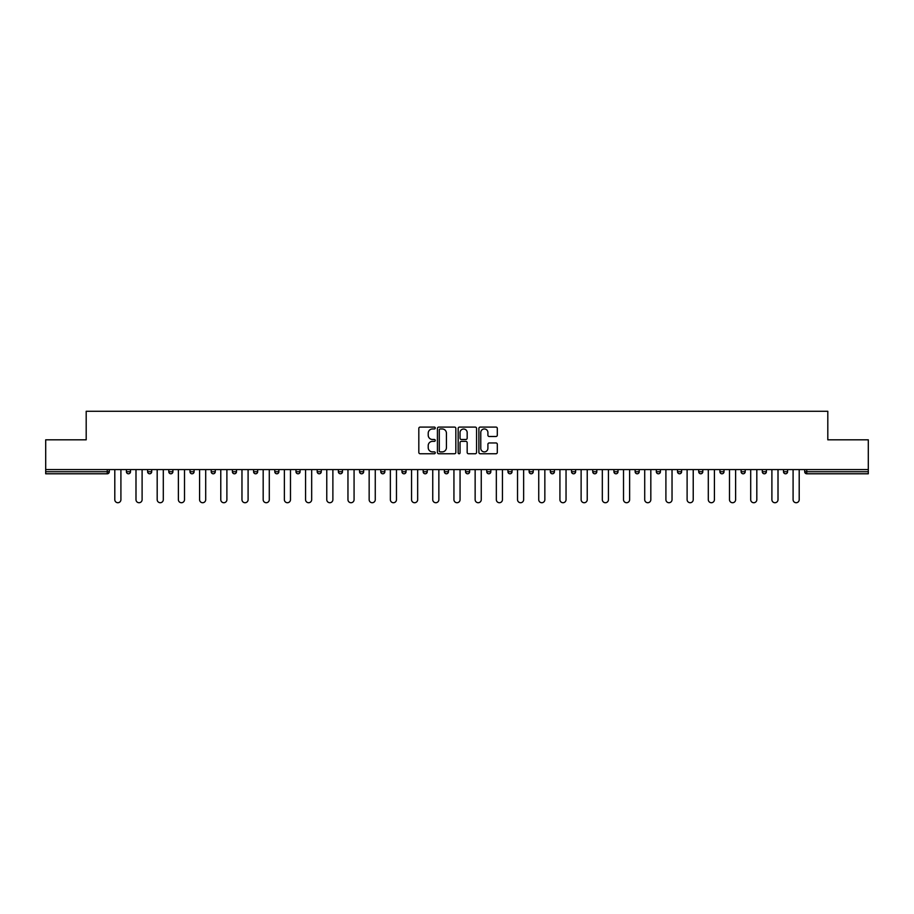 <?xml version="1.0" encoding="UTF-8"?>
<svg xmlns="http://www.w3.org/2000/svg" width="914" height="914" viewBox="0 0 914 914"><rect width="100%" height="100%" fill="white"/><g stroke="black" fill="none" stroke-linecap="round" stroke-linejoin="round"><path stroke-width="1.37" d="M435.258 428.015A0.937 0.937 0 0 0 434.321 427.089L420.154 427.089A1.337 1.337 0 0 0 418.818 428.415L418.818 452.43A1.337 1.337 0 0 0 420.154 453.755L434.321 453.755A0.937 0.937 0 0 0 435.258 452.83A0.937 0.937 0 0 0 434.321 451.893L432.493 451.893A4.273 4.273 0 0 1 428.22 447.62L428.22 445.621A4.273 4.273 0 0 1 432.493 441.359L434.321 441.359A0.937 0.937 0 0 0 435.258 440.422A0.937 0.937 0 0 0 434.321 439.485L432.493 439.485A4.273 4.273 0 0 1 428.22 435.224L428.22 433.225A4.273 4.273 0 0 1 432.493 428.952L434.321 428.952A0.937 0.937 0 0 0 435.258 428.015M495.982 436.492A1.337 1.337 0 0 0 497.307 435.155L497.307 428.415A1.337 1.337 0 0 0 495.982 427.089L480.238 427.089A1.337 1.337 0 0 0 478.902 428.415L478.902 452.43A1.337 1.337 0 0 0 480.238 453.755L495.982 453.755A1.337 1.337 0 0 0 497.307 452.43L497.307 444.295A1.337 1.337 0 0 0 495.982 442.959L489.241 442.959A1.337 1.337 0 0 0 487.905 444.295L487.905 448.328A3.565 3.565 0 0 1 484.34 451.893A3.565 3.565 0 0 1 480.775 448.328L480.775 432.516A3.565 3.565 0 0 1 484.34 428.952A3.565 3.565 0 0 1 487.905 432.516L487.905 435.155A1.337 1.337 0 0 0 489.241 436.492L495.982 436.492M45.7 469.568L45.7 439.817L86.19 439.817L86.19 411.277L827.81 411.277L827.81 439.817L868.3 439.817L868.3 469.568L45.7 469.568L45.7 471.738L107.258 471.738L107.258 469.568M455.835 428.415A1.337 1.337 0 0 0 454.498 427.089L438.766 427.089A1.337 1.337 0 0 0 437.429 428.415L437.429 452.43A1.337 1.337 0 0 0 438.766 453.755L454.498 453.755A1.337 1.337 0 0 0 455.835 452.43L455.835 428.415M459.502 427.089L475.234 427.089A1.337 1.337 0 0 1 476.571 428.415L476.571 452.43A1.337 1.337 0 0 1 475.234 453.755L468.505 453.755A1.337 1.337 0 0 1 467.168 452.43L467.168 442.696A1.337 1.337 0 0 0 465.832 441.359L461.364 441.359A1.337 1.337 0 0 0 460.039 442.696L460.039 452.83A0.937 0.937 0 0 1 459.102 453.755A0.937 0.937 0 0 1 458.165 452.83L458.165 428.415A1.337 1.337 0 0 1 459.502 427.089M109.292 469.568L109.292 471.738A2.034 2.034 0 0 1 107.258 473.783L45.7 473.783L45.7 471.738M868.3 469.568L868.3 473.783L806.742 473.783A2.034 2.034 0 0 1 804.708 471.738L804.708 469.568M126.406 469.568L126.406 471.738L126.406 469.568M107.258 473.783A2.034 2.034 0 0 0 109.292 471.738A2.034 2.034 0 0 1 107.258 473.783L107.258 471.738L109.292 471.738M128.451 473.783A2.034 2.034 0 0 1 126.406 471.738A2.034 2.034 0 0 0 128.451 473.783A2.034 2.034 0 0 0 130.485 471.738L130.485 469.568L130.485 471.738A2.034 2.034 0 0 1 128.451 473.783A2.034 2.034 0 0 1 126.406 471.738L130.485 471.738A2.034 2.034 0 0 1 128.451 473.783M147.611 469.568L147.611 471.738L147.611 469.568M151.69 469.568L151.69 471.738A2.034 2.034 0 0 1 149.645 473.783A2.034 2.034 0 0 1 147.611 471.738A2.034 2.034 0 0 0 149.645 473.783A2.034 2.034 0 0 0 151.69 471.738A2.034 2.034 0 0 1 149.645 473.783A2.034 2.034 0 0 1 147.611 471.738L151.69 471.738M168.804 469.568L168.804 471.738L168.804 469.568M172.883 469.568L172.883 471.738L172.883 469.568M189.998 471.738A2.034 2.034 0 0 0 192.043 473.783A2.034 2.034 0 0 0 194.076 471.738A2.034 2.034 0 0 1 192.043 473.783A2.034 2.034 0 0 0 194.076 471.738L194.076 469.568L194.076 471.738L189.998 471.738A2.034 2.034 0 0 0 192.043 473.783A2.034 2.034 0 0 1 189.998 471.738L189.998 469.568M211.203 471.738A2.034 2.034 0 0 0 213.236 473.783A2.034 2.034 0 0 0 215.27 471.738L215.27 469.568L215.27 471.738L211.203 471.738A2.034 2.034 0 0 0 213.236 473.783A2.034 2.034 0 0 1 211.203 471.738L211.203 469.568M236.475 469.568L236.475 471.738A2.034 2.034 0 0 1 234.43 473.783A2.034 2.034 0 0 1 232.396 471.738L232.396 469.568M255.634 473.783A2.034 2.034 0 0 0 257.668 471.738L257.668 469.568L257.668 471.738A2.034 2.034 0 0 1 255.634 473.783A2.034 2.034 0 0 1 253.589 471.738L253.589 469.568M274.794 469.568L274.794 471.738L274.794 469.568M278.861 469.568L278.861 471.738A2.034 2.034 0 0 1 276.828 473.783A2.034 2.034 0 0 1 274.794 471.738L278.861 471.738A2.034 2.034 0 0 1 276.828 473.783M300.066 469.568L300.066 471.738A2.034 2.034 0 0 1 298.021 473.783A2.034 2.034 0 0 1 295.987 471.738L295.987 469.568M319.226 473.783A2.034 2.034 0 0 0 321.26 471.738L321.26 469.568L321.26 471.738A2.034 2.034 0 0 1 319.226 473.783A2.034 2.034 0 0 1 317.181 471.738L317.181 469.568M342.453 469.568L342.453 471.738A2.034 2.034 0 0 1 340.419 473.783A2.034 2.034 0 0 1 338.374 471.738L338.374 469.568M359.579 469.568L359.579 471.738L359.579 469.568M363.658 469.568L363.658 471.738A2.034 2.034 0 0 1 361.613 473.783A2.034 2.034 0 0 1 359.579 471.738L363.658 471.738A2.034 2.034 0 0 1 361.613 473.783M384.851 469.568L384.851 471.738L380.772 471.738A2.034 2.034 0 0 0 382.806 473.783A2.034 2.034 0 0 1 380.772 471.738L380.772 469.568M404.011 473.783A2.034 2.034 0 0 0 406.044 471.738L406.044 469.568L406.044 471.738A2.034 2.034 0 0 1 404.011 473.783A2.034 2.034 0 0 1 401.966 471.738L401.966 469.568M427.238 469.568L427.238 471.738A2.034 2.034 0 0 1 425.204 473.783A2.034 2.034 0 0 1 423.171 471.738L423.171 469.568M444.364 469.568L444.364 471.738L444.364 469.568M448.443 469.568L448.443 471.738A2.034 2.034 0 0 1 446.398 473.783A2.034 2.034 0 0 1 444.364 471.738L448.443 471.738A2.034 2.034 0 0 1 446.398 473.783M469.636 469.568L469.636 471.738A2.034 2.034 0 0 1 467.602 473.783A2.034 2.034 0 0 1 465.557 471.738L465.557 469.568M486.762 471.738L490.829 471.738A2.034 2.034 0 0 1 488.796 473.783A2.034 2.034 0 0 0 490.829 471.738L490.829 469.568L490.829 471.738A2.034 2.034 0 0 1 488.796 473.783A2.034 2.034 0 0 1 486.762 471.738L486.762 469.568M512.034 469.568L512.034 471.738A2.034 2.034 0 0 1 509.989 473.783A2.034 2.034 0 0 1 507.956 471.738L507.956 469.568M529.149 469.568L529.149 471.738L529.149 469.568M533.228 469.568L533.228 471.738L533.228 469.568M550.342 469.568L550.342 471.738L550.342 469.568M554.421 469.568L554.421 471.738A2.034 2.034 0 0 1 552.387 473.783A2.034 2.034 0 0 1 550.342 471.738L554.421 471.738A2.034 2.034 0 0 1 552.387 473.783M571.547 469.568L571.547 471.738L571.547 469.568M575.626 469.568L575.626 471.738L575.626 469.568M592.74 469.568L592.74 471.738L592.74 469.568M596.819 469.568L596.819 471.738A2.034 2.034 0 0 1 594.774 473.783A2.034 2.034 0 0 1 592.74 471.738A2.034 2.034 0 0 0 594.774 473.783A2.034 2.034 0 0 0 596.819 471.738A2.034 2.034 0 0 1 594.774 473.783A2.034 2.034 0 0 1 592.74 471.738L596.819 471.738M618.013 469.568L618.013 471.738A2.034 2.034 0 0 1 615.979 473.783A2.034 2.034 0 0 1 613.934 471.738L613.934 469.568M639.206 469.568L639.206 471.738L635.139 471.738A2.034 2.034 0 0 0 637.172 473.783A2.034 2.034 0 0 1 635.139 471.738L635.139 469.568M660.411 469.568L660.411 471.738A2.034 2.034 0 0 1 658.366 473.783A2.034 2.034 0 0 1 656.332 471.738L656.332 469.568M677.525 469.568L677.525 471.738L677.525 469.568M681.604 469.568L681.604 471.738A2.034 2.034 0 0 1 679.57 473.783A2.034 2.034 0 0 1 677.525 471.738A2.034 2.034 0 0 0 679.57 473.783A2.034 2.034 0 0 1 677.525 471.738L681.604 471.738A2.034 2.034 0 0 1 679.57 473.783M702.797 469.568L702.797 471.738A2.034 2.034 0 0 1 700.764 473.783A2.034 2.034 0 0 1 698.73 471.738L698.73 469.568M724.002 469.568L724.002 471.738L719.924 471.738A2.034 2.034 0 0 0 721.957 473.783A2.034 2.034 0 0 1 719.924 471.738L719.924 469.568M745.196 469.568L745.196 471.738A2.034 2.034 0 0 1 743.162 473.783A2.034 2.034 0 0 1 741.117 471.738L741.117 469.568M766.389 469.568L766.389 471.738L762.31 471.738A2.034 2.034 0 0 0 764.355 473.783A2.034 2.034 0 0 1 762.31 471.738L762.31 469.568M787.594 469.568L787.594 471.738A2.034 2.034 0 0 1 785.549 473.783A2.034 2.034 0 0 1 783.515 471.738L783.515 469.568M170.838 473.783A2.034 2.034 0 0 1 168.804 471.738A2.034 2.034 0 0 0 170.838 473.783A2.034 2.034 0 0 0 172.883 471.738A2.034 2.034 0 0 1 170.838 473.783A2.034 2.034 0 0 1 168.804 471.738L172.883 471.738A2.034 2.034 0 0 1 170.838 473.783M382.806 473.783A2.034 2.034 0 0 0 384.851 471.738A2.034 2.034 0 0 1 382.806 473.783A2.034 2.034 0 0 1 380.772 471.738M531.194 473.783A2.034 2.034 0 0 1 529.149 471.738L533.228 471.738A2.034 2.034 0 0 1 531.194 473.783A2.034 2.034 0 0 0 533.228 471.738A2.034 2.034 0 0 1 531.194 473.783M573.581 473.783A2.034 2.034 0 0 1 571.547 471.738A2.034 2.034 0 0 0 573.581 473.783A2.034 2.034 0 0 0 575.626 471.738A2.034 2.034 0 0 1 573.581 473.783A2.034 2.034 0 0 1 571.547 471.738L575.626 471.738M637.172 473.783A2.034 2.034 0 0 0 639.206 471.738A2.034 2.034 0 0 1 637.172 473.783A2.034 2.034 0 0 1 635.139 471.738M721.957 473.783A2.034 2.034 0 0 0 724.002 471.738A2.034 2.034 0 0 1 721.957 473.783A2.034 2.034 0 0 1 719.924 471.738M766.389 471.738A2.034 2.034 0 0 1 764.355 473.783A2.034 2.034 0 0 0 766.389 471.738A2.034 2.034 0 0 1 764.355 473.783A2.034 2.034 0 0 1 762.31 471.738M806.742 469.568L806.742 473.783A2.034 2.034 0 0 1 804.708 471.738L868.3 471.738M440.228 428.952A0.937 0.937 0 0 0 439.291 429.888L439.291 450.956A0.937 0.937 0 0 0 440.228 451.893L442.159 451.893A4.273 4.273 0 0 0 446.432 447.62L446.432 433.225A4.273 4.273 0 0 0 442.159 428.952L440.228 428.952M467.168 432.585A3.565 3.565 0 0 0 463.604 429.02A3.565 3.565 0 0 0 460.039 432.585L460.039 438.16A1.337 1.337 0 0 0 461.364 439.485L465.832 439.485A1.337 1.337 0 0 0 467.168 438.16L467.168 432.585M114.798 499.661L114.798 469.568L114.798 499.661A3.062 3.062 0 0 0 117.849 502.723A3.062 3.062 0 0 0 120.911 499.661L120.911 469.568M135.992 499.661L135.992 469.568L135.992 499.661A3.062 3.062 0 0 0 139.042 502.723A3.062 3.062 0 0 0 142.104 499.661L142.104 469.568M157.185 499.661L157.185 469.568L157.185 499.661A3.062 3.062 0 0 0 160.247 502.723A3.062 3.062 0 0 0 163.298 499.661L163.298 469.568M178.379 499.661L178.379 469.568L178.379 499.661A3.062 3.062 0 0 0 181.44 502.723A3.062 3.062 0 0 0 184.502 499.661L184.502 469.568M199.583 499.661L199.583 469.568L199.583 499.661A3.062 3.062 0 0 0 202.634 502.723A3.062 3.062 0 0 0 205.696 499.661L205.696 469.568M220.777 499.661L220.777 469.568L220.777 499.661A3.062 3.062 0 0 0 223.839 502.723A3.062 3.062 0 0 0 226.889 499.661L226.889 469.568M241.97 499.661L241.97 469.568L241.97 499.661A3.062 3.062 0 0 0 245.032 502.723A3.062 3.062 0 0 0 248.094 499.661L248.094 469.568M263.175 499.661L263.175 469.568L263.175 499.661A3.062 3.062 0 0 0 266.225 502.723A3.062 3.062 0 0 0 269.287 499.661L269.287 469.568M284.368 499.661L284.368 469.568L284.368 499.661A3.062 3.062 0 0 0 287.43 502.723A3.062 3.062 0 0 0 290.481 499.661L290.481 469.568M305.562 499.661L305.562 469.568L305.562 499.661A3.062 3.062 0 0 0 308.624 502.723A3.062 3.062 0 0 0 311.674 499.661L311.674 469.568M326.766 499.661L326.766 469.568L326.766 499.661A3.062 3.062 0 0 0 329.817 502.723A3.062 3.062 0 0 0 332.879 499.661L332.879 469.568M347.96 499.661L347.96 469.568L347.96 499.661A3.062 3.062 0 0 0 351.01 502.723A3.062 3.062 0 0 0 354.072 499.661L354.072 469.568M369.153 499.661L369.153 469.568L369.153 499.661A3.062 3.062 0 0 0 372.215 502.723A3.062 3.062 0 0 0 375.266 499.661L375.266 469.568M390.358 499.661L390.358 469.568L390.358 499.661A3.062 3.062 0 0 0 393.408 502.723A3.062 3.062 0 0 0 396.47 499.661L396.47 469.568M411.551 499.661L411.551 469.568L411.551 499.661A3.062 3.062 0 0 0 414.602 502.723A3.062 3.062 0 0 0 417.664 499.661L417.664 469.568M432.745 499.661L432.745 469.568L432.745 499.661A3.062 3.062 0 0 0 435.807 502.723A3.062 3.062 0 0 0 438.857 499.661L438.857 469.568M453.938 499.661L453.938 469.568L453.938 499.661A3.062 3.062 0 0 0 457 502.723A3.062 3.062 0 0 0 460.062 499.661L460.062 469.568M475.143 499.661L475.143 469.568L475.143 499.661A3.062 3.062 0 0 0 478.193 502.723A3.062 3.062 0 0 0 481.255 499.661L481.255 469.568M496.336 499.661L496.336 469.568L496.336 499.661A3.062 3.062 0 0 0 499.398 502.723A3.062 3.062 0 0 0 502.449 499.661L502.449 469.568M517.53 499.661L517.53 469.568L517.53 499.661A3.062 3.062 0 0 0 520.592 502.723A3.062 3.062 0 0 0 523.642 499.661L523.642 469.568M538.734 499.661L538.734 469.568L538.734 499.661A3.062 3.062 0 0 0 541.785 502.723A3.062 3.062 0 0 0 544.847 499.661L544.847 469.568M559.928 499.661L559.928 469.568L559.928 499.661A3.062 3.062 0 0 0 562.99 502.723A3.062 3.062 0 0 0 566.04 499.661L566.04 469.568M581.121 499.661L581.121 469.568L581.121 499.661A3.062 3.062 0 0 0 584.183 502.723A3.062 3.062 0 0 0 587.234 499.661L587.234 469.568M602.326 499.661L602.326 469.568L602.326 499.661A3.062 3.062 0 0 0 605.376 502.723A3.062 3.062 0 0 0 608.438 499.661L608.438 469.568M623.519 499.661L623.519 469.568L623.519 499.661A3.062 3.062 0 0 0 626.57 502.723A3.062 3.062 0 0 0 629.632 499.661L629.632 469.568M644.713 499.661L644.713 469.568L644.713 499.661A3.062 3.062 0 0 0 647.775 502.723A3.062 3.062 0 0 0 650.825 499.661L650.825 469.568M665.906 499.661L665.906 469.568L665.906 499.661A3.062 3.062 0 0 0 668.968 502.723A3.062 3.062 0 0 0 672.03 499.661L672.03 469.568M687.111 499.661L687.111 469.568L687.111 499.661A3.062 3.062 0 0 0 690.161 502.723A3.062 3.062 0 0 0 693.223 499.661L693.223 469.568M708.304 499.661L708.304 469.568L708.304 499.661A3.062 3.062 0 0 0 711.366 502.723A3.062 3.062 0 0 0 714.417 499.661L714.417 469.568M729.498 499.661L729.498 469.568L729.498 499.661A3.062 3.062 0 0 0 732.56 502.723A3.062 3.062 0 0 0 735.621 499.661L735.621 469.568M750.702 499.661L750.702 469.568L750.702 499.661A3.062 3.062 0 0 0 753.753 502.723A3.062 3.062 0 0 0 756.815 499.661L756.815 469.568M771.896 499.661L771.896 469.568L771.896 499.661A3.062 3.062 0 0 0 774.958 502.723A3.062 3.062 0 0 0 778.008 499.661L778.008 469.568M793.089 499.661L793.089 469.568L793.089 499.661A3.062 3.062 0 0 0 796.151 502.723A3.062 3.062 0 0 0 799.202 499.661L799.202 469.568M213.236 473.783A2.034 2.034 0 0 0 215.27 471.738M234.43 473.783A2.034 2.034 0 0 0 236.475 471.738L232.396 471.738M257.668 471.738L253.589 471.738M298.021 473.783A2.034 2.034 0 0 0 300.066 471.738L295.987 471.738M321.26 471.738L317.181 471.738M340.419 473.783A2.034 2.034 0 0 0 342.453 471.738L338.374 471.738M406.044 471.738L401.966 471.738M425.204 473.783A2.034 2.034 0 0 0 427.238 471.738L423.171 471.738M467.602 473.783A2.034 2.034 0 0 0 469.636 471.738L465.557 471.738M509.989 473.783A2.034 2.034 0 0 0 512.034 471.738L507.956 471.738M615.979 473.783A2.034 2.034 0 0 0 618.013 471.738L613.934 471.738M658.366 473.783A2.034 2.034 0 0 0 660.411 471.738L656.332 471.738M700.764 473.783A2.034 2.034 0 0 0 702.797 471.738L698.73 471.738M743.162 473.783A2.034 2.034 0 0 0 745.196 471.738L741.117 471.738M785.549 473.783A2.034 2.034 0 0 0 787.594 471.738L783.515 471.738M806.742 473.783A2.034 2.034 0 0 1 804.708 471.738"/></g></svg>
